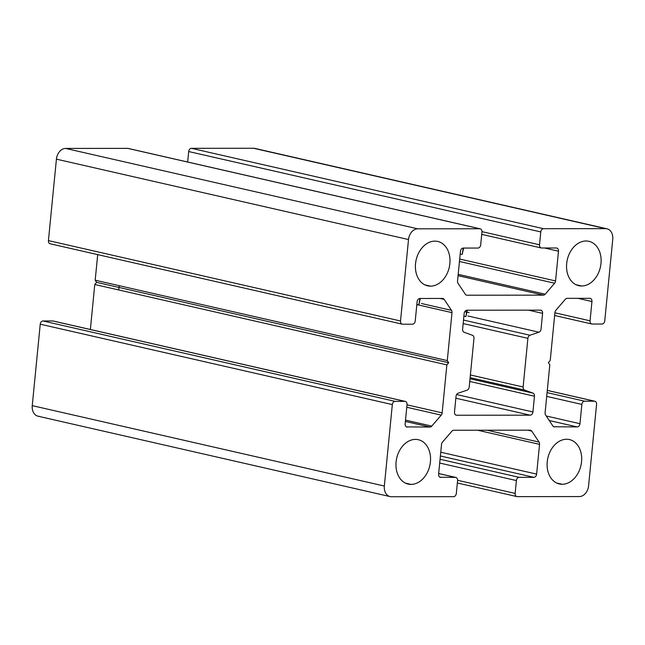 <?xml version="1.0" encoding="UTF-8"?>
<svg xmlns="http://www.w3.org/2000/svg" width="645" height="645" viewBox="0 0 645 645"><rect width="100%" height="100%" fill="white"/><g stroke="black" fill="none" stroke-linecap="round" stroke-linejoin="round"><path stroke-width="0.97" d="M39.369 416.347A10.836 8.079 -77.1 0 1 32.25 405.641L40.24 324.193A3.249 2.427 -77.1 0 1 43.005 320.976L52.809 320.968A3.249 2.427 -77.1 0 1 53.6 321.146M94.775 284.493L446.864 364.885L94.775 284.493L90.365 329.498L94.775 284.493L96.621 282.349L95.194 280.204L97.701 254.622L95.194 280.204L447.283 360.603L451.992 312.632A3.249 2.427 102.9 0 0 451.492 310.366L444.203 299.393A3.249 2.427 102.9 0 0 442.97 298.498A3.249 2.427 102.9 0 0 442.559 298.45L419.887 298.474L418.847 304.859L420.29 298.522L419.887 298.474A3.249 2.427 102.9 0 0 417.122 301.691L415.227 320.984A3.249 2.427 -77.1 0 1 412.461 324.201L402.657 324.209A3.249 2.427 -77.1 0 1 402.246 324.161A3.249 2.427 -77.1 0 1 400.521 320.992L408.511 239.545A10.836 8.079 -77.1 0 1 417.726 228.822L479.816 228.765A3.249 2.427 -77.1 0 1 480.227 228.814A3.249 2.427 -77.1 0 1 481.952 231.982L480.694 244.842A3.249 2.427 -77.1 0 1 477.929 248.059L463.223 248.067L462.183 254.453L463.626 248.115L463.223 248.067A3.249 2.427 102.9 0 0 460.457 251.284L457.539 281.035A3.249 2.427 102.9 0 0 458.031 283.308L465.327 294.273A3.249 2.427 102.9 0 0 466.561 295.168A3.249 2.427 102.9 0 0 466.964 295.217L543.364 295.144A3.249 2.427 102.9 0 0 545.186 294.201L554.635 283.219A3.249 2.427 102.9 0 0 555.571 280.946L558.489 251.195A3.249 2.427 102.9 0 0 556.764 248.027A3.249 2.427 102.9 0 0 556.353 247.986L541.647 247.994A3.249 2.427 -77.1 0 1 541.244 247.954A3.249 2.427 -77.1 0 1 539.518 244.786L540.776 231.926A3.249 2.427 -77.1 0 1 543.542 228.709L605.631 228.653A10.836 8.079 -77.1 0 1 606.993 228.806A10.836 8.079 -77.1 0 1 612.75 239.359L604.76 320.807A3.249 2.427 -77.1 0 1 601.995 324.024L592.191 324.032A3.249 2.427 -77.1 0 1 591.788 323.992A3.249 2.427 -77.1 0 1 590.062 320.823L591.949 301.529A3.249 2.427 102.9 0 0 590.223 298.361A3.249 2.427 102.9 0 0 589.812 298.321L567.14 298.337A3.249 2.427 102.9 0 0 565.31 299.28L555.869 310.269A3.249 2.427 102.9 0 0 554.926 312.543L550.225 360.507L554.926 312.543A3.249 2.427 -77.1 0 1 555.869 310.269L565.31 299.28A3.249 2.427 -77.1 0 1 567.14 298.337L589.812 298.321A3.249 2.427 -77.1 0 1 591.949 301.529L577.928 298.329L591.949 301.529L590.062 320.823L554.902 312.793L590.062 320.823A3.249 2.427 102.9 0 0 592.191 324.032L601.995 324.024A3.249 2.427 102.9 0 0 604.76 320.807L612.75 239.359A10.836 8.079 102.9 0 0 605.631 228.653L253.541 148.261A10.836 8.079 -77.1 0 1 256.194 148.866M50.568 243.818A3.249 2.427 -77.1 0 1 48.431 240.601L56.421 159.154A10.836 8.079 -77.1 0 1 65.637 148.431L127.726 148.374A3.249 2.427 -77.1 0 1 128.524 148.552M606.993 228.806L254.904 148.406A10.836 8.079 102.9 0 0 253.541 148.261L191.452 148.318A3.249 2.427 102.9 0 0 188.687 151.535L187.655 162.008L188.687 151.535A3.249 2.427 -77.1 0 1 191.452 148.318L253.541 148.261L605.631 228.653L543.542 228.709L191.452 148.318L543.542 228.709A3.249 2.427 102.9 0 0 540.776 231.926L188.687 151.535L540.776 231.926L539.518 244.786L481.976 231.644L539.518 244.786A3.249 2.427 102.9 0 0 541.647 247.994L556.353 247.986A3.249 2.427 -77.1 0 1 558.489 251.195L544.469 247.994L558.489 251.195L555.571 280.946L459.691 259.048L555.571 280.946A3.249 2.427 -77.1 0 1 554.635 283.219L459.458 261.483L554.635 283.219L545.186 294.201L458.192 274.343L545.186 294.201A3.249 2.427 -77.1 0 1 543.364 295.144L458.063 275.673L543.364 295.144L466.964 295.217A3.249 2.427 -77.1 0 1 465.327 294.273L458.031 283.308A3.249 2.427 -77.1 0 1 457.539 281.035L460.457 251.284A3.249 2.427 -77.1 0 1 463.223 248.067L477.929 248.059A3.249 2.427 102.9 0 0 480.694 244.842L481.952 231.982A3.249 2.427 102.9 0 0 479.816 228.765L127.726 148.374L479.816 228.765L417.726 228.822L65.637 148.431L417.726 228.822A10.836 8.079 102.9 0 0 408.511 239.545L56.421 159.154L408.511 239.545L400.521 320.992L48.431 240.601L400.521 320.992A3.249 2.427 102.9 0 0 402.657 324.209L412.461 324.201A3.249 2.427 102.9 0 0 415.227 320.984L417.122 301.691A3.249 2.427 -77.1 0 1 419.887 298.474L442.559 298.45A3.249 2.427 -77.1 0 1 444.203 299.393L440.092 298.458L444.203 299.393L451.492 310.366L421.419 303.497L451.492 310.366A3.249 2.427 -77.1 0 1 451.992 312.632L416.831 304.609L451.992 312.632L447.283 360.603L95.194 280.204M119.164 285.679L118.745 289.968L119.164 285.679M405.479 483.129L411.05 484.403A22.76 16.963 102.9 0 0 430.167 463.779A22.76 16.963 102.9 0 0 418.323 439.713A22.76 16.963 102.9 0 0 415.461 439.39A22.76 16.963 -77.1 0 1 430.409 461.876A22.76 16.963 -77.1 0 1 411.05 484.403A22.76 16.963 -77.1 0 1 396.103 461.909A22.76 16.963 -77.1 0 1 415.461 439.39A22.76 16.963 102.9 0 0 396.344 460.006A22.76 16.963 102.9 0 0 408.188 484.081A22.76 16.963 102.9 0 0 411.05 484.403L405.479 483.129M556.611 482.992L562.19 484.266A22.76 16.963 102.9 0 0 581.306 463.642A22.76 16.963 102.9 0 0 569.462 439.568A22.76 16.963 102.9 0 0 566.6 439.253A22.76 16.963 -77.1 0 1 581.548 461.739A22.76 16.963 -77.1 0 1 562.19 484.266A22.76 16.963 -77.1 0 1 547.242 461.772A22.76 16.963 -77.1 0 1 566.6 439.253A22.76 16.963 102.9 0 0 547.484 459.869A22.76 16.963 102.9 0 0 559.328 483.944A22.76 16.963 102.9 0 0 562.19 484.266L556.611 482.992M576.058 284.727L581.629 286.001A22.76 16.963 102.9 0 0 600.745 265.385A22.76 16.963 102.9 0 0 588.901 241.311A22.76 16.963 102.9 0 0 586.039 240.988A22.76 16.963 -77.1 0 1 600.987 263.483A22.76 16.963 -77.1 0 1 581.629 286.001A22.76 16.963 -77.1 0 1 566.681 263.515A22.76 16.963 -77.1 0 1 586.039 240.988A22.76 16.963 102.9 0 0 566.923 261.612A22.76 16.963 102.9 0 0 578.767 285.687A22.76 16.963 102.9 0 0 581.629 286.001L576.058 284.727M480.227 228.814L128.137 148.423A3.249 2.427 102.9 0 0 127.726 148.374L65.637 148.431A10.836 8.079 102.9 0 0 56.421 159.154L48.431 240.601A3.249 2.427 102.9 0 0 50.157 243.77L402.246 324.161M96.621 282.349L448.71 362.74L96.621 282.349M407.003 404.826L442.164 412.848L446.864 364.885L442.164 412.848L407.003 404.826M406.769 407.261L441.22 415.13A3.249 2.427 102.9 0 0 442.164 412.848A3.249 2.427 -77.1 0 1 441.22 415.13L406.769 407.261M405.512 420.113L431.779 426.111L441.22 415.13L431.779 426.111L405.512 420.113M405.374 421.443L429.949 427.054A3.249 2.427 102.9 0 0 431.779 426.111A3.249 2.427 -77.1 0 1 429.949 427.054L405.374 421.443M406.479 426.893L429.949 427.054L406.479 426.893M405.141 423.862A3.249 2.427 102.9 0 0 406.866 427.03A3.249 2.427 102.9 0 0 407.277 427.079A3.249 2.427 -77.1 0 1 405.141 423.862L407.035 404.568L405.141 423.862M405.302 401.408L53.212 321.008A3.249 2.427 102.9 0 0 52.809 320.968L404.899 401.359A3.249 2.427 -77.1 0 1 405.302 401.408A3.249 2.427 -77.1 0 1 407.035 404.568A3.249 2.427 102.9 0 0 404.899 401.359L52.809 320.968L43.005 320.976L395.095 401.367L404.899 401.359L395.095 401.367L43.005 320.976A3.249 2.427 102.9 0 0 40.24 324.193L392.329 404.584A3.249 2.427 -77.1 0 1 395.095 401.367A3.249 2.427 102.9 0 0 392.329 404.584L40.24 324.193L32.25 405.641L384.339 486.032L392.329 404.584L384.339 486.032L32.25 405.641A10.836 8.079 102.9 0 0 38.007 416.194L390.096 496.594A10.836 8.079 -77.1 0 1 384.339 486.032A10.836 8.079 102.9 0 0 391.459 496.739A10.836 8.079 -77.1 0 1 390.096 496.594M453.548 496.682L391.459 496.739L453.548 496.682A3.249 2.427 102.9 0 0 456.313 493.465A3.249 2.427 -77.1 0 1 453.548 496.682M457.579 480.606L456.313 493.465L457.579 480.606A3.249 2.427 102.9 0 0 455.443 477.397A3.249 2.427 -77.1 0 1 455.846 477.437A3.249 2.427 -77.1 0 1 457.579 480.606M438.665 473.567L455.443 477.397L438.665 473.567M439.938 477.227L455.443 477.397L439.938 477.227M438.6 474.196A3.249 2.427 102.9 0 0 440.325 477.365A3.249 2.427 102.9 0 0 440.737 477.405A3.249 2.427 -77.1 0 1 438.6 474.196L441.519 444.445L438.6 474.196M442.454 442.172A3.249 2.427 102.9 0 0 441.519 444.445A3.249 2.427 -77.1 0 1 442.454 442.172L451.903 431.191L442.454 442.172M453.725 430.247A3.249 2.427 102.9 0 0 451.903 431.191A3.249 2.427 -77.1 0 1 453.725 430.247L530.125 430.175L453.725 430.247M527.658 430.183L531.762 431.118A3.249 2.427 102.9 0 0 530.537 430.223A3.249 2.427 102.9 0 0 530.125 430.175A3.249 2.427 -77.1 0 1 531.762 431.118L527.658 430.183M487.072 430.215L539.059 442.083L531.762 431.118L539.059 442.083L487.072 430.215M477.647 430.223L539.551 444.357A3.249 2.427 102.9 0 0 539.059 442.083A3.249 2.427 -77.1 0 1 539.551 444.357L477.647 430.223M440.753 452.218L536.632 474.107L539.551 444.357L536.632 474.107L440.753 452.218M440.382 455.975L533.866 477.324A3.249 2.427 102.9 0 0 536.632 474.107A3.249 2.427 -77.1 0 1 533.866 477.324L440.382 455.975M440.059 459.272L519.16 477.34L533.866 477.324L519.16 477.34L440.059 459.272M439.697 463.037L516.395 480.557A3.249 2.427 -77.1 0 1 519.16 477.34A3.249 2.427 102.9 0 0 516.395 480.557L439.697 463.037M457.595 480.275L515.137 493.417L516.395 480.557L515.137 493.417L457.595 480.275M517.274 496.626A3.249 2.427 -77.1 0 1 516.863 496.577A3.249 2.427 -77.1 0 1 515.137 493.417A3.249 2.427 102.9 0 0 517.274 496.626L579.363 496.569L517.274 496.626M588.579 485.846A10.836 8.079 -77.1 0 1 579.363 496.569A10.836 8.079 102.9 0 0 588.579 485.846L596.569 404.399L588.579 485.846M547.291 390.418L594.432 401.182A3.249 2.427 -77.1 0 1 594.843 401.23A3.249 2.427 -77.1 0 1 596.569 404.399A3.249 2.427 102.9 0 0 594.432 401.182L547.291 390.418M547.073 392.62L584.628 401.198L594.432 401.182L584.628 401.198L547.073 392.62M546.71 396.385L581.863 404.415A3.249 2.427 -77.1 0 1 584.628 401.198A3.249 2.427 102.9 0 0 581.863 404.415L546.71 396.385M546.242 416.001L579.968 423.7L581.863 404.415L579.968 423.7L546.242 416.001M549.258 420.54L577.202 426.917A3.249 2.427 102.9 0 0 579.968 423.7A3.249 2.427 -77.1 0 1 577.202 426.917L549.258 420.54M553.732 426.756L577.202 426.917L553.732 426.756M552.886 425.998A3.249 2.427 102.9 0 0 554.12 426.893A3.249 2.427 102.9 0 0 554.531 426.942A3.249 2.427 -77.1 0 1 552.886 425.998L545.597 415.033L552.886 425.998M545.098 412.76A3.249 2.427 102.9 0 0 545.597 415.033A3.249 2.427 -77.1 0 1 545.098 412.76L549.806 364.796L545.098 412.76M424.918 284.864L430.489 286.138A22.76 16.963 102.9 0 0 449.605 265.522A22.76 16.963 102.9 0 0 437.762 241.448A22.76 16.963 102.9 0 0 434.899 241.133A22.76 16.963 -77.1 0 1 449.855 263.62A22.76 16.963 -77.1 0 1 430.489 286.138A22.76 16.963 -77.1 0 1 415.541 263.652A22.76 16.963 -77.1 0 1 434.899 241.133A22.76 16.963 102.9 0 0 415.783 261.749A22.76 16.963 102.9 0 0 427.627 285.824A22.76 16.963 102.9 0 0 430.489 286.138L424.918 284.864M464.134 332.272L472.454 335.295L464.134 332.272A3.249 2.427 -77.1 0 1 462.618 329.168L464.166 313.438A3.249 2.427 -77.1 0 1 466.932 310.221L540.454 310.148A3.249 2.427 -77.1 0 1 542.59 313.365L541.05 329.095A3.249 2.427 -77.1 0 1 538.93 332.199L530.013 335.239A3.249 2.427 102.9 0 0 527.892 338.343L523.119 387A3.249 2.427 102.9 0 0 524.635 390.104L532.955 393.119A3.249 2.427 -77.1 0 1 534.471 396.224L532.923 411.962A3.249 2.427 -77.1 0 1 530.158 415.178L456.636 415.243A3.249 2.427 -77.1 0 1 454.499 412.026L456.039 396.296A3.249 2.427 -77.1 0 1 458.16 393.192L467.077 390.152A3.249 2.427 102.9 0 0 469.197 387.048L473.97 338.399A3.249 2.427 102.9 0 0 472.454 335.295A3.249 2.427 -77.1 0 1 473.97 338.399L469.197 387.048A3.249 2.427 -77.1 0 1 467.077 390.152L458.16 393.192A3.249 2.427 102.9 0 0 456.039 396.296L454.499 412.026A3.249 2.427 102.9 0 0 456.225 415.195A3.249 2.427 102.9 0 0 456.636 415.243L530.158 415.178A3.249 2.427 102.9 0 0 532.923 411.962L534.471 396.224A3.249 2.427 102.9 0 0 532.955 393.119L524.635 390.104A3.249 2.427 -77.1 0 1 523.119 387L527.892 338.343A3.249 2.427 -77.1 0 1 530.013 335.239L538.93 332.199A3.249 2.427 102.9 0 0 541.05 329.095L542.59 313.365A3.249 2.427 102.9 0 0 540.865 310.197A3.249 2.427 102.9 0 0 540.454 310.148L466.932 310.221L465.892 316.606L467.343 310.261L466.932 310.221A3.249 2.427 102.9 0 0 464.166 313.438L462.618 329.168A3.249 2.427 102.9 0 0 464.134 332.272M447.283 360.603L448.71 362.74L446.864 364.885M549.806 364.796L548.379 362.651L550.225 360.507M528.569 310.164L542.59 313.365L528.569 310.164M469.068 312.656L464.739 311.672M467.867 315.977L538.93 332.199L467.867 315.977M463.513 320.057L530.013 335.239L463.513 320.057M463.175 323.572L527.892 338.343L463.175 323.572M470.382 374.955L523.119 387L470.382 374.955M470.124 377.656L524.635 390.104L470.124 377.656M470.012 378.752L532.955 393.119L470.012 378.752M469.745 381.453L534.471 396.224L469.745 381.453M456.612 394.53L532.923 411.962L456.612 394.53M455.854 398.207L530.158 415.178L455.854 398.207M455.838 415.057L456.636 415.243L455.838 415.057M481.718 234.361L541.244 247.954M460.191 254.001L462.183 254.453M416.855 304.4L418.847 304.859M438.665 473.519L455.846 477.437M457.345 482.992L516.863 496.577M547.299 390.378L594.843 401.23M554.635 315.502L591.788 323.992M463.9 316.147L465.892 316.606"/></g></svg>
